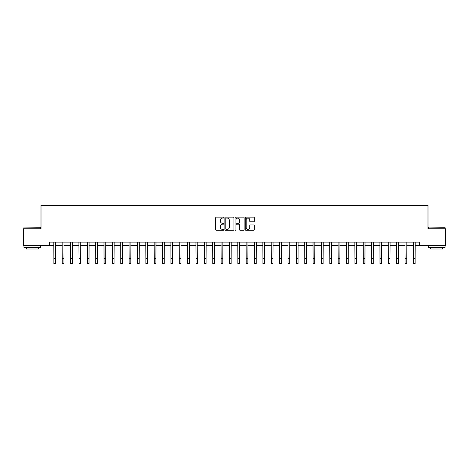<?xml version="1.0" encoding="UTF-8"?>
<svg xmlns="http://www.w3.org/2000/svg" width="469" height="469" viewBox="0 0 469 469"><rect width="100%" height="100%" fill="white"/><g stroke="black" fill="none" stroke-linecap="round" stroke-linejoin="round"><path stroke-width="0.7" d="M223.795 217.604A0.457 0.457 0 0 0 223.338 217.147L216.361 217.147A0.657 0.657 0 0 0 215.705 217.804L215.705 229.622A0.657 0.657 0 0 0 216.361 230.279L223.338 230.279A0.457 0.457 0 0 0 223.795 229.822A0.457 0.457 0 0 0 223.338 229.359L222.435 229.359A2.099 2.099 0 0 1 220.336 227.26L220.336 226.275A2.099 2.099 0 0 1 222.435 224.17L223.338 224.17A0.457 0.457 0 0 0 223.795 223.713A0.457 0.457 0 0 0 223.338 223.256L222.435 223.256A2.099 2.099 0 0 1 220.336 221.151L220.336 220.166A2.099 2.099 0 0 1 222.435 218.067L223.338 218.067A0.457 0.457 0 0 0 223.795 217.604M253.688 221.778A0.657 0.657 0 0 0 254.345 221.122L254.345 217.804A0.657 0.657 0 0 0 253.688 217.147L245.944 217.147A0.657 0.657 0 0 0 245.287 217.804L245.287 229.622A0.657 0.657 0 0 0 245.944 230.279L253.688 230.279A0.657 0.657 0 0 0 254.345 229.622L254.345 225.618A0.657 0.657 0 0 0 253.688 224.962L250.376 224.962A0.657 0.657 0 0 0 249.719 225.618L249.719 227.606A1.759 1.759 0 0 1 247.96 229.359A1.759 1.759 0 0 1 246.202 227.606L246.202 219.82A1.759 1.759 0 0 1 247.96 218.067A1.759 1.759 0 0 1 249.719 219.82L249.719 221.122A0.657 0.657 0 0 0 250.376 221.778L253.688 221.778M49.374 245.451L23.45 245.451L23.45 228.731L41.008 228.731L41.008 205.316L427.992 205.316L427.992 228.731L445.55 228.731L445.55 245.451L419.626 245.451L419.626 242.11L49.374 242.11L49.374 245.451L53.888 245.451M233.925 217.804A0.657 0.657 0 0 0 233.269 217.147L225.519 217.147A0.657 0.657 0 0 0 224.862 217.804L224.862 229.622A0.657 0.657 0 0 0 225.519 230.279L233.269 230.279A0.657 0.657 0 0 0 233.925 229.622L233.925 217.804M235.731 217.147L243.481 217.147A0.657 0.657 0 0 1 244.138 217.804L244.138 229.622A0.657 0.657 0 0 1 243.481 230.279L240.163 230.279A0.657 0.657 0 0 1 239.507 229.622L239.507 224.827A0.657 0.657 0 0 0 238.85 224.17L236.652 224.17A0.657 0.657 0 0 0 235.995 224.827L235.995 229.822A0.457 0.457 0 0 1 235.532 230.279A0.457 0.457 0 0 1 235.075 229.822L235.075 217.804A0.657 0.657 0 0 1 235.731 217.147M55.559 245.451L62.248 245.451M63.919 245.451L70.608 245.451M72.285 245.451L78.974 245.451M80.645 245.451L87.334 245.451M89.004 245.451L95.694 245.451M97.37 245.451L104.059 245.451M105.73 245.451L112.419 245.451M114.09 245.451L120.779 245.451M122.45 245.451L129.145 245.451M130.816 245.451L137.505 245.451M139.176 245.451L145.865 245.451M147.536 245.451L154.225 245.451M155.901 245.451L162.591 245.451M164.261 245.451L170.951 245.451M172.621 245.451L179.31 245.451M180.987 245.451L187.676 245.451M189.347 245.451L196.036 245.451M197.707 245.451L204.396 245.451M206.073 245.451L212.762 245.451M214.433 245.451L221.122 245.451M222.793 245.451L229.482 245.451M231.153 245.451L237.847 245.451M239.518 245.451L246.207 245.451M247.878 245.451L254.567 245.451M256.238 245.451L262.927 245.451M264.604 245.451L271.293 245.451M272.964 245.451L279.653 245.451M281.324 245.451L288.013 245.451M289.69 245.451L296.379 245.451M298.05 245.451L304.739 245.451M306.409 245.451L313.099 245.451M314.775 245.451L321.464 245.451M323.135 245.451L329.824 245.451M331.495 245.451L338.184 245.451M339.855 245.451L346.55 245.451M348.221 245.451L354.91 245.451M356.581 245.451L363.27 245.451M364.941 245.451L371.63 245.451M373.306 245.451L379.996 245.451M381.666 245.451L388.355 245.451M390.026 245.451L396.715 245.451M398.392 245.451L405.081 245.451M406.752 245.451L413.441 245.451M415.112 245.451L419.626 245.451M226.246 218.067A0.457 0.457 0 0 0 225.782 218.525L225.782 228.901A0.457 0.457 0 0 0 226.246 229.359L227.195 229.359A2.099 2.099 0 0 0 229.294 227.26L229.294 220.166A2.099 2.099 0 0 0 227.195 218.067L226.246 218.067M239.507 219.855A1.759 1.759 0 0 0 237.748 218.097A1.759 1.759 0 0 0 235.995 219.855L235.995 222.599A0.657 0.657 0 0 0 236.652 223.256L238.85 223.256A0.657 0.657 0 0 0 239.507 222.599L239.507 219.855M53.806 242.11L53.888 258.665L55.559 258.665L55.641 242.11M53.888 258.665L53.888 263.684L55.559 263.684L55.559 258.665M62.172 242.11L62.248 258.665L63.919 258.665L64.001 242.11M62.248 258.665L62.248 263.684L63.919 263.684L63.919 258.665M70.532 242.11L70.608 258.665L72.285 258.665L72.361 242.11M70.608 258.665L70.608 263.684L72.285 263.684L72.285 258.665M78.892 242.11L78.974 258.665L80.645 258.665L80.721 242.11M78.974 258.665L78.974 263.684L80.645 263.684L80.645 258.665M87.252 242.11L87.334 258.665L89.004 258.665L89.087 242.11M87.334 258.665L87.334 263.684L89.004 263.684L89.004 258.665M24.154 227.06L40.674 227.26L24.154 227.06M32.314 247.462L23.954 247.462L23.954 245.791L40.674 245.791L40.674 247.462L32.314 247.462M38.335 247.462L38.335 248.998L26.293 248.998L26.293 247.462M428.525 227.06L445.046 227.26L428.525 227.06M436.686 247.462L428.326 247.462L428.326 245.791L445.046 245.791L445.046 247.462L436.686 247.462M442.707 247.462L442.707 248.998L430.665 248.998L430.665 247.462M95.617 242.11L95.694 258.665L97.37 258.665L97.446 242.11M95.694 258.665L95.694 263.684L97.37 263.684L97.37 258.665M103.977 242.11L104.059 258.665L105.73 258.665L105.806 242.11M104.059 258.665L104.059 263.684L105.73 263.684L105.73 258.665M112.337 242.11L112.419 258.665L114.09 258.665L114.172 242.11M112.419 258.665L112.419 263.684L114.09 263.684L114.09 258.665M120.703 242.11L120.779 258.665L122.45 258.665L122.532 242.11M120.779 258.665L120.779 263.684L122.45 263.684L122.45 258.665M129.063 242.11L129.145 258.665L130.816 258.665L130.892 242.11M129.145 258.665L129.145 263.684L130.816 263.684L130.816 258.665M137.423 242.11L137.505 258.665L139.176 258.665L139.258 242.11M137.505 258.665L137.505 263.684L139.176 263.684L139.176 258.665M145.789 242.11L145.865 258.665L147.536 258.665L147.618 242.11M145.865 258.665L145.865 263.684L147.536 263.684L147.536 258.665M154.149 242.11L154.225 258.665L155.901 258.665L155.978 242.11M154.225 258.665L154.225 263.684L155.901 263.684L155.901 258.665M162.508 242.11L162.591 258.665L164.261 258.665L164.343 242.11M162.591 258.665L162.591 263.684L164.261 263.684L164.261 258.665M170.874 242.11L170.951 258.665L172.621 258.665L172.703 242.11M170.951 258.665L170.951 263.684L172.621 263.684L172.621 258.665M179.234 242.11L179.31 258.665L180.987 258.665L181.063 242.11M179.31 258.665L179.31 263.684L180.987 263.684L180.987 258.665M187.594 242.11L187.676 258.665L189.347 258.665L189.423 242.11M187.676 258.665L187.676 263.684L189.347 263.684L189.347 258.665M195.954 242.11L196.036 258.665L197.707 258.665L197.789 242.11M196.036 258.665L196.036 263.684L197.707 263.684L197.707 258.665M204.32 242.11L204.396 258.665L206.073 258.665L206.149 242.11M204.396 258.665L204.396 263.684L206.073 263.684L206.073 258.665M212.68 242.11L212.762 258.665L214.433 258.665L214.509 242.11M212.762 258.665L212.762 263.684L214.433 263.684L214.433 258.665M221.04 242.11L221.122 258.665L222.793 258.665L222.875 242.11M221.122 258.665L221.122 263.684L222.793 263.684L222.793 258.665M229.405 242.11L229.482 258.665L231.153 258.665L231.235 242.11M229.482 258.665L229.482 263.684L231.153 263.684L231.153 258.665M237.765 242.11L237.847 258.665L239.518 258.665L239.595 242.11M237.847 258.665L237.847 263.684L239.518 263.684L239.518 258.665M246.125 242.11L246.207 258.665L247.878 258.665L247.96 242.11M246.207 258.665L246.207 263.684L247.878 263.684L247.878 258.665M254.491 242.11L254.567 258.665L256.238 258.665L256.32 242.11M254.567 258.665L254.567 263.684L256.238 263.684L256.238 258.665M262.851 242.11L262.927 258.665L264.604 258.665L264.68 242.11M262.927 258.665L262.927 263.684L264.604 263.684L264.604 258.665M271.211 242.11L271.293 258.665L272.964 258.665L273.046 242.11M271.293 258.665L271.293 263.684L272.964 263.684L272.964 258.665M279.577 242.11L279.653 258.665L281.324 258.665L281.406 242.11M279.653 258.665L279.653 263.684L281.324 263.684L281.324 258.665M287.937 242.11L288.013 258.665L289.69 258.665L289.766 242.11M288.013 258.665L288.013 263.684L289.69 263.684L289.69 258.665M296.297 242.11L296.379 258.665L298.05 258.665L298.126 242.11M296.379 258.665L296.379 263.684L298.05 263.684L298.05 258.665M304.657 242.11L304.739 258.665L306.409 258.665L306.491 242.11M304.739 258.665L304.739 263.684L306.409 263.684L306.409 258.665M313.022 242.11L313.099 258.665L314.775 258.665L314.851 242.11M313.099 258.665L313.099 263.684L314.775 263.684L314.775 258.665M321.382 242.11L321.464 258.665L323.135 258.665L323.211 242.11M321.464 258.665L321.464 263.684L323.135 263.684L323.135 258.665M329.742 242.11L329.824 258.665L331.495 258.665L331.577 242.11M329.824 258.665L329.824 263.684L331.495 263.684L331.495 258.665M338.108 242.11L338.184 258.665L339.855 258.665L339.937 242.11M338.184 258.665L338.184 263.684L339.855 263.684L339.855 258.665M346.468 242.11L346.55 258.665L348.221 258.665L348.297 242.11M346.55 258.665L346.55 263.684L348.221 263.684L348.221 258.665M354.828 242.11L354.91 258.665L356.581 258.665L356.663 242.11M354.91 258.665L354.91 263.684L356.581 263.684L356.581 258.665M363.194 242.11L363.27 258.665L364.941 258.665L365.023 242.11M363.27 258.665L363.27 263.684L364.941 263.684L364.941 258.665M371.554 242.11L371.63 258.665L373.306 258.665L373.383 242.11M371.63 258.665L371.63 263.684L373.306 263.684L373.306 258.665M379.913 242.11L379.996 258.665L381.666 258.665L381.748 242.11M379.996 258.665L379.996 263.684L381.666 263.684L381.666 258.665M388.279 242.11L388.355 258.665L390.026 258.665L390.108 242.11M388.355 258.665L388.355 263.684L390.026 263.684L390.026 258.665M396.639 242.11L396.715 258.665L398.392 258.665L398.468 242.11M396.715 258.665L396.715 263.684L398.392 263.684L398.392 258.665M404.999 242.11L405.081 258.665L406.752 258.665L406.828 242.11M405.081 258.665L405.081 263.684L406.752 263.684L406.752 258.665M413.359 242.11L413.441 258.665L415.112 258.665L415.194 242.11M413.441 258.665L413.441 263.684L415.112 263.684L415.112 258.665M23.954 228.731L23.954 227.26M27.765 245.791L27.765 245.451M36.863 245.791L36.863 245.451M40.674 228.731L40.674 227.26M428.326 228.731L428.326 227.26M432.137 245.791L432.137 245.451M441.235 245.791L441.235 245.451M445.046 228.731L445.046 227.26"/></g></svg>
